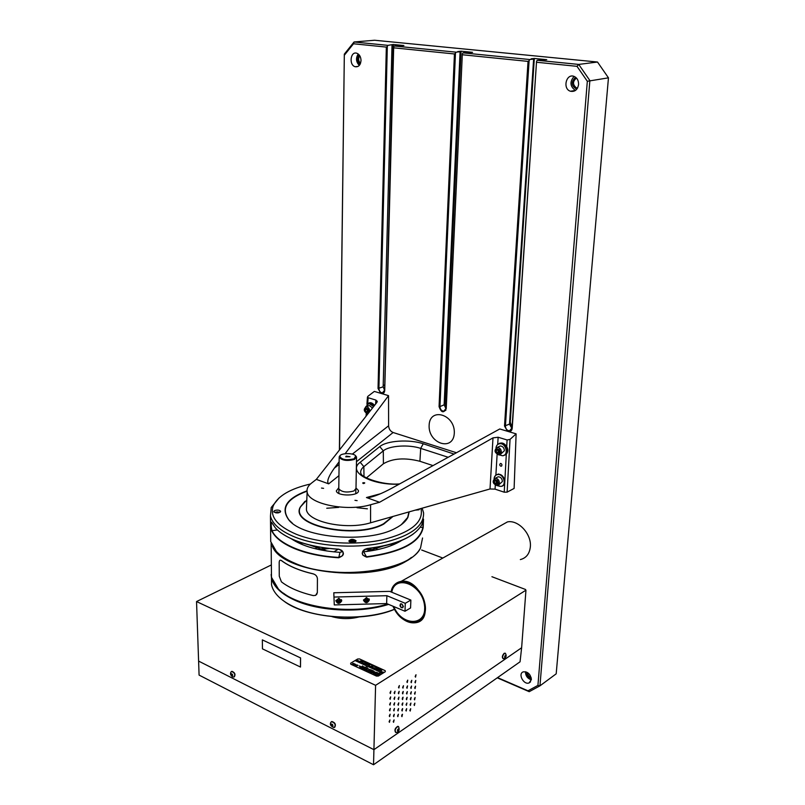 <?xml version="1.0" encoding="UTF-8"?>
<svg xmlns="http://www.w3.org/2000/svg" width="805" height="805" viewBox="0 0 805 805"><rect width="100%" height="100%" fill="white"/><g stroke="black" fill="none" stroke-linecap="round" stroke-linejoin="round"><path stroke-width="1.21" d="M498.225 444.169C501.394 442.036 504.232 442.871 506.717 446.695L507.09 439.973L510.048 439.389L507.12 492.137L514.113 488.434L516.116 433.855L499.784 428.964L391.622 488.313C382.234 493.374 374.597 496.474 368.7 497.601L366.466 497.53L379.558 502.28L492.992 437.87L498.134 437.246L497.701 444.511M375.603 404.07L375.885 400.075L368.137 397.72L367.452 397.076L367.925 396.291L374.335 391.411L388.543 395.658L345.144 453.708M500.962 463.499C502.199 464.354 502.26 465.26 501.153 466.216L500.73 466.165C499.502 465.3 499.432 464.394 500.549 463.449L500.962 463.499M503.477 455.56L506.315 454.111C508.166 451.897 508.307 449.432 506.717 446.695M497.913 485.777C501.515 487.116 503.789 486.2 504.735 483.02L504.866 480.565C503.085 475.031 500.096 473.169 495.89 474.98L494.351 477.305M306.554 506.194L306.423 509.464C307.329 521.952 346.281 530.314 370.562 522.797L490.024 488.967L495.055 489.138L504.232 492.197L504.735 483.02M507.09 439.973L498.134 437.246M507.12 492.137L504.232 492.197M366.376 477.939L383.401 463.761C392.719 458.307 404.895 457.482 419.908 461.275L432.999 465.602M516.116 433.855L510.048 439.389M338.794 487.709L336.339 490.889C336.933 496.645 360.046 496.172 358.376 490.446L356.001 487.971M354.955 500.308L357.128 500.63L354.955 500.308M321.497 488.061L323.61 488.353L321.497 488.061M362.854 482.779C362.27 484.65 367.392 482.306 362.854 482.779M352.328 454.121L388.604 425.805C388.885 429.075 390.395 431.319 393.122 432.506L456.445 452.742M379.558 502.28L370.572 504.745C346.563 511.94 308.043 503.88 307.128 491.895C306.584 488.766 308.033 485.858 311.465 483.151L316.325 479.388L328.671 483.855C326.458 481.893 328.339 476.661 334.327 468.168L339.086 464.455M388.604 425.805L388.543 395.658M339.126 461.758L334.327 468.168M375.885 400.075L377.273 401.383L376.891 402.43L316.325 479.388M374.546 405.418C372.282 402.611 370.089 402.007 367.966 403.617M369.404 402.812L368.559 403.456L370.209 402.943L374.436 405.559M499.774 443.142L498.859 443.887M504.363 455.127L505.409 454.906M499.432 483.06C499.181 480.112 497.792 478.522 495.256 478.281C491.946 481.199 492.6 483.674 497.198 485.707L499.432 483.06M498.708 484.932L502.39 481.521C502.149 478.583 500.76 477.003 498.225 476.761L496.705 477.546M496.001 480.193L497.45 483.101M497.319 480.414L495.347 479.77L494.24 481.35L495.105 483.584L497.077 484.228L498.194 482.648L497.319 480.414M496.122 480.022L494.24 481.35M495.719 480.585L496.584 482.819L495.105 483.584M496.584 482.819L497.802 483.211M496.916 474.688L498.426 474.024M503.699 485.093L502.622 485.646M494.059 478.754C494.34 476.298 495.548 474.89 497.671 474.537C503.87 473.592 507.1 485.958 500.77 486.391L497.631 485.616M498.194 482.648L496.846 480.263M365.55 598.447L364.725 599.695L365.5 600.902L367.1 600.862L367.925 599.614L367.15 598.407L365.55 598.447M364.977 599.312L366.909 599.785L367.483 598.91M367.835 599.745L366.919 599.765L367.1 600.862M364.806 599.826L365.5 600.902M363.548 599.826C365.41 602.834 367.261 602.754 369.103 599.584L368.982 598.829M391.039 591.947C392.357 585.839 395.708 582.317 401.111 581.381C420.904 577.588 435.837 620.343 415.632 622.728C409.815 623.493 404.211 621.058 398.787 615.423M520.352 559.576C526.218 558.066 529.549 553.83 530.344 546.867C531.763 534.117 518.299 519.567 507.442 521.912L500.328 525.886M392.91 606.185L395.265 610.784C406.465 629.631 429.659 624.177 424.799 603.106C420.482 581.995 393.997 573.683 391.059 591.947M391.753 592.228C394.873 573.814 422.041 584.188 424.497 605.249C427.465 626.3 402.087 626.823 393.705 606.517M400.005 605.149L400.387 606.557C405.096 611.247 402.128 600.309 400.005 605.149M400.135 605.984L400.558 603.831M402.812 607.735L400.729 607.03M337.647 601.234L339.931 600.912M338.825 598.296L335.866 600.792C337.567 604.183 339.509 604.233 341.712 600.933L338.825 598.296M367.02 600.399L367.583 600.138M366.476 597.582L363.498 600.278C365.46 603.529 367.402 603.438 369.334 600.017L366.476 597.582M334.961 592.742L333.793 592.772L334.276 604.937L386.642 603.569L404.996 611.247L410.57 607.976L410.862 600.077L389.63 591.363L369.022 591.886M334.367 597.048L386.873 595.7L386.642 603.569M403.375 606.557C399.793 598.397 399.35 611.548 403.375 606.557M386.873 595.7L405.277 603.317L404.996 611.247M405.277 603.317L410.862 600.077M333.793 592.772L334.276 604.937M340.233 600.46L339.358 600.48L339.891 599.665M337.386 599.987L337.748 600.54L337.194 600.54M393.726 606.527C400.981 625.012 424.567 627.407 424.658 609.103C426.368 587.127 394.782 571.429 391.773 592.239M332.525 726.402C334.186 723.142 328.571 724.409 332.525 726.402M331.268 721.813C329.517 724.067 330.362 725.969 333.773 727.529L334.236 727.499C335.977 724.953 335.122 723.011 331.67 721.652L330.704 722.518M334.759 727.237C336.098 724.51 335.142 722.598 331.901 721.501L331.368 721.753M331.006 724.53L332.153 726.382M332.908 726.1L332.445 724.45M232.625 674.761L231.136 675.003L231.91 675.838L232.705 675.395M231.91 675.878C234.657 674.731 228.801 672.256 231.91 675.878M231.407 671.561C229.868 673.342 230.28 675.123 232.645 676.904L233.873 677.025C235.513 674.781 234.798 672.92 231.729 671.451L230.854 672.145M231.196 675.063L231.538 675.626M234.346 676.824C235.664 674.399 234.869 672.567 231.971 671.32L231.488 671.521M231.035 673.886L231.397 674.852M397.791 729.421L397.801 731.242L398.998 729.421L398.596 728.817L397.791 729.421M397.559 730.135L398.606 730.638M398.073 726.442C395.285 728.253 394.561 730.276 395.889 732.5L396.261 732.51C399.039 731.836 399.803 729.863 398.555 726.593L398.073 726.442M398.374 730.527L398.888 729.26M398.304 726.472L397.791 726.311C395.044 728.052 394.299 730.075 395.567 732.359M398.093 730.397L398.666 728.917M504.433 653.398C502.501 655.642 502.129 657.413 503.316 658.701L503.568 658.681C506.244 657.574 506.848 655.763 505.369 653.258L504.433 653.398M505.51 656.387L505.782 655.481M505.188 653.187L504.172 653.288C502.26 655.481 501.867 657.252 503.004 658.581M505.238 656.276L505.51 655.411M505.228 657.413L505.922 655.512L504.785 656.266L505.228 657.413L504.705 657.192M504.876 656.125L505.842 656.528M411.707 680.366L410.932 682.127M411.798 680.306L411.305 682.7L411.798 680.306M415.249 691.918L414.484 693.638M415.34 691.847L414.847 694.222L415.34 691.847M411.053 697.462L410.278 699.193M411.144 697.402L410.641 699.776L411.144 697.402M407.461 685.93L406.676 687.701M407.551 685.87L407.048 688.275L407.551 685.87M402.792 702.966L401.997 704.717M402.872 702.906L402.359 705.301L402.872 702.906M402.591 708.652L401.796 710.392M402.671 708.591L402.158 710.986L402.671 708.591M398.525 708.601L397.72 710.362M398.596 708.551L398.083 710.946L398.596 708.551M399.109 691.394L398.304 693.196M399.179 691.344L398.676 693.769L399.179 691.344M390.445 702.735L389.62 704.546M390.506 702.695L389.992 705.12L390.506 702.695M390.093 714.236L389.268 716.027M390.143 714.196L389.63 716.611L390.143 714.196M394.048 719.952L393.232 721.723M394.108 719.912L393.585 722.306L394.108 719.912M389.912 719.962L389.087 721.733M389.972 719.922L389.449 722.327L389.972 719.922M394.229 714.266L393.414 716.037M394.289 714.216L393.776 716.621L394.289 714.216M394.42 708.551L393.605 710.332M394.48 708.501L393.967 710.916L394.48 708.501M390.274 708.501L389.439 710.302M390.324 708.46L389.811 710.875L390.324 708.46M394.601 702.815L393.786 704.606M394.671 702.765L394.158 705.18L394.671 702.765M394.792 697.05L393.977 698.851M394.853 697.009L394.349 699.424L394.853 697.009M390.626 696.949L389.801 698.76M390.687 696.909L390.173 699.334L390.687 696.909M390.807 691.133L389.982 692.964M390.868 691.092L390.365 693.538L390.868 691.092M394.983 691.264L394.158 693.075M395.044 691.223L394.541 693.648L395.044 691.223M399.31 685.619L398.495 687.42M399.381 685.568L398.877 687.993L399.381 685.568M398.918 697.15L398.103 698.941M398.988 697.1L398.475 699.515L398.988 697.1M398.717 702.886L397.912 704.657M398.787 702.835L398.274 705.24L398.787 702.835M398.334 714.287L397.529 716.037M398.395 714.236L397.881 716.631L398.395 714.236M402.399 714.317L401.604 716.048M402.47 714.256L401.957 716.641L402.47 714.256M403.003 697.261L402.198 699.022M403.074 697.2L402.57 699.605L403.074 697.2M403.204 691.525L402.399 693.306M403.275 691.475L402.772 693.88L403.275 691.475M403.406 685.78L402.611 687.561M403.486 685.719L402.983 688.134L403.486 685.719M407.672 680.185L406.887 681.966M407.763 680.124L407.27 682.539L407.763 680.124M407.26 691.656L406.465 693.417M407.34 691.596L406.837 694.001L407.34 691.596M407.048 697.361L406.263 699.112M407.129 697.301L406.626 699.696L407.129 697.301M406.837 703.037L406.052 704.778M406.917 702.986L406.404 705.361L406.917 702.986M406.626 708.702L405.841 710.423M406.706 708.642L406.193 711.016L406.706 708.642M410.62 708.752L409.846 710.463M410.711 708.682L410.198 711.046L410.711 708.682M415.923 674.832L415.159 676.582M416.024 674.761L415.531 677.156L416.024 674.761M410.842 703.117L410.067 704.838M410.922 703.057L410.419 705.422L410.922 703.057M415.702 680.547L414.937 682.288M415.793 680.477L415.3 682.871L415.793 680.477M415.471 686.242L414.706 687.973M415.571 686.172L415.078 688.557L415.571 686.172M411.275 691.787L410.5 693.528M411.355 691.726L410.862 694.111L411.355 691.726M411.486 686.091L410.711 687.832M411.576 686.021L411.083 688.416L411.576 686.021M415.028 697.563L414.263 699.273M415.118 697.492L414.615 699.867L415.118 697.492M414.806 703.188L414.042 704.888M414.897 703.127L414.394 705.482L414.897 703.127M397.901 729.34L397.579 730.085M525.403 590.528L525.957 590.166L521.63 647.753L373.923 749.666L521.63 647.753L520.06 661.801L373.53 764.75L199.087 675.093L198.604 661.096L373.923 749.666L198.604 661.096L196.541 601.556L375.593 685.317L525.403 590.528M375.593 685.317L373.53 764.75M231.719 673.725L231.971 674.53M331.68 723.967L332.787 725.889M271.355 564.939L196.541 601.556M332.002 616.65C340.928 619.125 349.883 619.246 358.879 616.992M491.925 576.712L525.514 589.481L525.444 590.015M442.82 558.056L421.649 550.006M429.125 425.382C428.169 443.736 453.406 451.867 454.302 433.16C455.278 414.334 429.639 406.736 429.125 425.382M262.339 639.874L262.45 648.86L300.496 667.043L300.507 657.896L262.339 639.874L300.507 657.896M300.496 667.043L300.567 657.866M361.596 661.116L362.683 661.167M372.162 670.404L373.178 670.786L372.474 671.229L372.896 670.756L372.162 670.404L373.168 670.796M372.272 671.139L372.886 670.756M352.671 663.984L354.391 664.024M352.328 663.894L354.17 664.296L352.832 663.421L354.713 664.095M363.81 667.023L364.997 667.254M363.598 666.963L365.198 667.315M359.966 666.268L361.304 666.882L360.006 667.677L360.861 666.842L359.966 666.268M364.806 669.891L366.818 669.418L365.963 670.263L366.537 670.686L364.806 669.891L367.11 669.559M365.973 670.263L366.678 670.595M367.452 670.796L368.801 671.32L368.459 670.736M367.13 670.746L369.334 670.957M367.845 670.454L369.002 670.414L369.455 671.33L367.483 670.696M367.422 670.414L369.666 671.028M370.149 672.205L371.095 671.994L370.149 672.205M371.96 671.803L369.847 672.215L370.27 671.018L371.96 671.803M370.441 671.521L372.282 671.934M370.582 669.951L371.175 669.961L370.582 669.951M370.33 670.163L370.843 670.163L370.33 670.163M370.079 669.669L371.437 670.002L370.743 670.434L370.22 669.83M369.837 669.901L371.447 669.991M361.324 667.587L361.536 668.241L362.803 668.251L361.324 667.587M363.387 668.965L364.776 669.267M370.149 672.195L371.095 671.984M356.907 664.86L355.88 665.765L355.468 664.507L354.2 664.99L355.498 664.206L355.911 665.463L356.907 664.86M376.549 673.855L375.482 673.362L376.076 674.087L373.661 674.117L375.613 674.882L377.082 674.228L378.179 674.731L377.213 674.167L378.078 673.855L379.98 673.986L378.038 673.211L376.549 673.855M379.628 673.886L377.867 673.473L377.324 674.117M380.03 673.946L376.519 672.326L373.621 674.147L377.132 675.767L380.041 673.946L376.519 672.326L373.621 674.147M363.136 668.744L364.091 668.804L363.92 668.08L364.927 669.186L365.802 668.955L364.514 669.75L363.136 668.744L364.071 668.804M363.89 666.892L364.917 667.355L363.89 666.892M367.472 666.852L368.066 666.631L367.472 666.852M372.655 666.188L374.104 666.218M362.381 662.535L356.665 660.019M357.641 659.003L350.648 663.219L350.789 664.226L376.478 676.099L378.41 676.039L385.343 671.672L385.152 670.656L359.533 658.943L357.641 659.003M363.85 661.599L364.383 661.952L363.307 661.901L363.85 661.599M365.561 662.304L364.796 662.424L365.561 662.304M367 663.531L366.486 663.209L367.261 663.089L367 663.531M368.368 664.155L367.855 663.833L368.63 663.712L368.368 664.155M370.562 664.598L369.415 664.699L370.562 664.598M372.282 665.654L371.507 665.665L372.282 665.654M376.277 667.285L377.042 667.566L376.458 667.929L376.277 667.285M378.622 668.573L377.696 668.492L378.622 668.573M380.614 669.267L379.648 669.388L380.674 669.217L380.524 669.79L380.614 669.267M363.206 663.149L362.602 663.229L363.206 663.149M382.134 672.024L381.54 671.913L382.134 672.024M382.918 672.095L383.442 672.366L382.918 672.095M367.201 666.238L366.406 666.429L367.201 666.238M379.688 671.974L380.272 672.165L379.688 672.537L379.688 671.974M381.268 672.819L380.654 672.98L381.268 672.819M363.055 666.721L361.938 666.379L362.642 665.946L363.055 666.721M365.037 667.808L365.933 667.456L365.037 667.808M368.157 668.713L367.281 668.834L367.392 668.13L368.157 668.713M375.553 672.266L374.315 671.863L375.553 672.266M352.832 663.421L354.15 663.562L354.462 664.427L352.701 663.873M356.374 665.997L357.963 665.343L356.374 665.997M359.815 666.349L361.304 666.882M359.714 667.536L360.861 666.832M363.92 668.08L364.927 669.176L365.812 668.955M373.188 673.544L374.285 672.859L373.268 673.795L373.319 672.628L371.186 672.839L372.484 672.034L371.669 672.839L373.399 672.447L373.188 673.544M369.847 672.215L370.592 671.159M361.032 667.446L362.723 667.516L363.105 668.381L361.385 668.331L361.032 667.446M359.815 665.977L359.171 666.077L359.815 665.977M354.2 664.99L355.498 664.195L355.911 665.453L357.178 664.98M374.124 671.461L373.238 671.581L373.349 670.867L374.124 671.461M371.095 670.595L371.991 670.243L371.095 670.595M369.545 669.458L368.378 669.136L369.545 669.458M366.023 668.17L366.839 667.878L366.617 668.532L366.023 668.17M363.699 666.812L365.108 667.446L363.699 666.812M381.369 672.99L382.254 673.071L381.369 672.99M380.091 672.648L380.715 672.366L380.091 672.648M367.352 666.56L368.227 666.641L367.352 666.56M366.245 665.805L366.828 665.997L366.245 666.359L366.245 665.805M382.174 672.205L383.029 671.964L382.174 672.205M363.699 663.29L364.383 663.421L363.699 663.29M379.115 671.622L368.65 666.822L379.115 671.622M365.47 665.363L355.448 660.754L365.47 665.363M381.379 671.35L364.685 663.692L381.379 671.35M381.137 669.619L382.154 669.901L381.57 670.263L381.137 669.619M379.578 669.005L378.642 668.925L379.578 669.005M377.756 668.08L377.042 668.2L377.183 667.627L377.756 668.08M374.868 666.882L375.945 667.365L374.868 666.882M368.851 664.447L369.485 664.105L368.851 664.447M366.144 663.139L365.631 662.817L366.406 662.696L366.144 663.139M362.995 661.217L363.528 661.559L362.451 661.509L362.995 661.217M361.294 660.432L361.827 660.774L360.751 660.734L361.294 660.432M381.469 671.29L364.695 663.702M317.341 592.55L317.422 578.755C317.17 576.31 315.822 574.71 313.366 573.935L313.407 573.895C299.732 570.725 289.045 566.257 281.348 560.471L281.267 560.491C279.959 559.686 279.265 560.411 279.184 562.665L279.275 576.219L281.408 581.834C289.055 587.771 299.681 592.349 313.276 595.589L315.62 595.378L317.371 592.51L316.596 594.633M313.366 573.935C299.681 570.765 288.975 566.277 281.267 560.491M337.748 600.54L339.348 600.5M339.539 599.111L337.929 599.151L337.104 600.409L337.899 601.617L339.509 601.577L340.324 600.329L339.539 599.111M335.927 600.429C337.738 603.549 339.599 603.509 341.501 600.288L341.411 599.634M369.737 411.516L369.767 411.194C369.515 408.578 368.358 407.109 366.285 406.767C363.226 409.222 363.679 411.586 367.644 413.851L367.925 413.83M372.504 408.004L369.415 405.529L368.147 406.032M367.291 408.578L368.398 411.355M365.228 409.775L366.054 411.878L367.774 412.412L368.68 410.852L367.855 408.749L366.124 408.216L365.228 409.775L366.788 409.151L367.613 411.254L366.054 411.878M367.613 411.254L368.318 411.476M501.404 452.199C501.183 449.291 499.825 447.701 497.329 447.409C493.837 450.237 494.401 452.752 499.02 454.966L501.404 452.199M500.63 454.171L504.393 450.74C504.172 447.842 502.813 446.252 500.318 445.96L498.687 446.755M497.923 449.442L499.271 452.319M497.279 448.928L496.162 450.569L497.037 452.823L499.03 453.446L500.157 451.816L499.281 449.552L497.279 448.928M498.104 449.19L496.162 450.569M497.651 449.844L498.526 452.088L497.037 452.823M498.526 452.088L499.714 452.46M365.671 406.877L369.032 403.406L373.611 406.606M498.999 443.847L500.972 443.153C506.798 442.428 510.118 453.678 504.483 455.036M495.991 447.922C496.343 445.407 497.631 443.998 499.845 443.696C506.204 442.951 509.002 455.529 502.531 455.751L499.402 454.895M500.086 451.917L498.768 449.391M507.492 431.269L504.514 426.036L528.04 61.391L529.106 60.647L505.429 426.026C505.631 428.924 506.989 430.524 509.495 430.826L512.02 427.978L536.553 61.391L537.187 60.274L546.756 59.691L534.329 58.453L510.249 422.102L512.05 427.596M534.329 58.453L531.129 58.825L533.614 59.077L529.73 59.53L529.106 60.647M444.209 403.325L445.105 402.953L461.084 51.198L457.773 51.54L460.078 51.762L456.073 52.174L455.459 53.241L439.963 406.585L439.067 406.595L454.443 53.965L455.459 53.241M446.05 408.829L444.139 404.824L439.963 406.585C440.174 409.343 441.432 410.882 443.716 411.204L446.091 408.407L462.332 53.935L462.956 52.858L472.565 52.335L461.084 51.198M445.105 402.953L446.151 407.199M444.139 404.824L460.078 51.762M380.785 393.343L378.048 388.473L386.34 47.093L387.316 46.398L378.914 388.463C379.145 391.079 380.312 392.568 382.405 392.91L384.639 390.163L393.685 47.032L394.299 46.006L403.909 45.533L393.263 44.486L384.71 387.638M393.263 44.486L387.93 45.362L387.316 46.398M384.629 390.375L383.17 386.823L392.015 45M536.553 61.391L512.201 428.32C511.879 430.595 510.692 431.691 508.639 431.611M339.398 450.076L344.329 54.136L339.539 449.884M393.685 47.032L384.73 390.455C384.528 392.609 383.542 393.665 381.771 393.635M446.091 408.407L446.222 408.719C443.595 413.398 441.21 412.683 439.067 406.595M462.332 53.935L446.222 408.719M359.111 54.821C356.726 58.302 357.028 61.502 360.026 64.42M358.225 53.975C355.649 58.091 356.011 61.915 359.312 65.426M361.022 60.546C360.871 56.793 359.463 54.358 356.816 53.241C350.417 50.946 348.746 65.165 355.196 66.724C358.577 67.167 360.519 65.104 361.022 60.546M575.605 77.25C570.815 81.999 571.208 85.974 576.783 89.194M574.086 76.405C569.538 81.828 569.99 86.507 575.464 90.442M578.574 84.525C578.654 80.52 577.145 77.813 574.056 76.395C566.167 73.175 562.383 88.872 570.423 91.237C574.84 92.042 577.557 89.798 578.574 84.525M526.52 672.054C526.49 675.476 528.1 677.699 531.36 678.746M525.474 671.732C525.534 675.798 527.486 678.504 531.33 679.843M531.36 679.621C530.636 674.258 527.969 671.662 523.361 671.833C517.595 673.483 523.572 685.186 529.046 682.952L531.36 679.621M528.04 61.391L462.452 54.77M454.443 53.965L393.766 47.837M386.34 47.093L353.506 43.772L344.48 55.042M497.55 677.619L527.989 690.801L537.931 685.387L587.328 81.275L577.004 66.332L536.714 62.267M511.94 428.542L509.505 424.124L533.614 59.077M577.004 66.332L578.725 64.42L589.864 80.54L539.954 685.84L529.217 691.676L527.989 690.801M537.187 60.274L578.725 64.42L597.501 62.025L374.567 40.25L354.059 41.981L387.93 45.362M587.328 81.275L608.459 77.833L597.501 62.025M537.931 685.387L539.954 685.84L556.195 673.815L608.459 77.833M529.217 691.676L497.249 677.82M344.329 54.136L354.059 41.981L353.506 43.772M394.299 46.006L456.073 52.174M462.956 52.858L529.73 59.53M359.775 55.746C358.094 58.493 358.336 61.039 360.499 63.394M576.481 78.045C572.516 81.426 572.536 84.736 576.551 87.976L577.477 88.168M527.537 672.577C527.718 675.003 528.925 676.683 531.179 677.619M394.45 609.375C362.642 622.849 306.031 618.441 283.793 601.023M320.954 549.533L329.114 548.497M365.128 549.141L371.94 550.238M363.759 550.057L363.095 551.827M373.379 549.855L366.657 548.708M326.287 548.155L319.525 549.111M271.486 578.352L271.547 584.812C272.402 588.928 274.757 592.893 278.611 596.716C282.696 600.721 288.22 604.283 295.194 607.393C321.487 619.558 367.161 620.413 394.39 609.274M388.584 604.384C360.982 613.309 319.655 611.518 295.173 600.389C281.327 594.08 273.428 586.604 271.476 577.97L271.134 574.438M274.344 584.068C278.188 590.186 285.191 595.519 295.355 600.057C319.635 611.096 360.549 612.927 388.05 604.163M315.952 547.893L319.515 547.128M373.45 547.873L376.971 548.738M355.579 455.721L356.555 457.029L354.502 459.424C347.227 461.245 342.125 460.551 339.177 457.331L340.203 455.489M356.545 457.592L355.991 488.444L353.948 490.949C346.754 492.871 341.702 492.147 338.784 488.786L338.794 488.182M346.22 456.113L345.737 456.817L350.054 456.737L346.22 456.113M354.109 458.81L355.73 455.902C353.697 452.712 340.455 452.943 339.75 456.183C341.431 459.675 346.22 460.551 354.109 458.81M298.192 541.614L301.241 544.14M391.763 545.398L394.873 542.952M298.947 541.876L302.62 544.713M390.375 545.931L394.118 543.204M309.643 545.055L327.072 551.043M365.782 551.576L383.351 546.072M420.512 547.984C418.026 552.934 413.146 557.412 405.861 561.427C369.837 583.303 280.794 572.415 272.311 545.931M271.416 570.916L271.476 577.316L278.268 588.847C295.385 607.523 351.564 615.614 387.658 603.992M387.859 604.082C354.955 614.758 303.958 609.234 283.37 593.124M369.726 591.866L334.216 592.762M413.368 533.936C402.822 541.473 387.296 546.394 366.768 548.698C362.954 549.765 361.656 551.918 362.874 555.158L366.587 556.768C400.92 552.079 419.697 542.278 422.927 527.356L423.158 521.248M401.675 540.407C392.528 546.213 379.859 550.006 363.669 551.807L362.562 551.777M423.168 527.607C419.938 542.58 401.101 552.421 366.657 557.13C360.721 554.836 360.791 551.978 366.839 548.567C396.291 544.894 414.635 536.935 421.85 524.709L423.531 519.114L423.168 527.607L420.301 527.215M411.436 557.432C385.635 578.413 306.464 577.376 281.136 555.651M367.412 508.83L356.997 507.714M338.684 507.371L326.75 508.247M270.651 535.436L270.711 541.594L276.356 551.455C280.593 555.883 286.751 559.807 294.811 563.198C334.578 581.24 410.59 571.288 420.542 547.913L422.555 537.992M392.528 516.579L383.532 523.783C355.428 539.441 289.639 525.383 300.547 506.838L306.806 499.986M393.031 516.438L383.733 524.095C355.478 539.843 289.307 525.705 300.295 507.049L304.884 501.404M292.366 523.18L289.086 520.121C280.593 508.458 286.58 498.808 307.027 491.171M408.93 511.93L407.662 517.494L401.242 524.729M409.202 511.859L407.924 517.293C405.901 521.348 401.745 524.991 395.466 528.241C368.237 543.566 302.942 538.293 288.834 519.929C280.301 508.186 286.359 498.476 307.007 490.819M350.105 542.067C353.435 542.812 355.428 542.389 356.082 540.799C353.284 538.797 350.869 538.857 348.847 540.97L350.105 542.067M274.666 510.531L273.72 511.688C276.457 513.429 278.761 513.318 280.653 511.346C279.536 510.018 277.534 509.736 274.666 510.531M415.169 510.169L418.942 509.807L419.667 508.891M310.458 483.996C290.404 488.645 278.017 495.88 273.298 505.691C269.474 516.478 277.131 526.007 296.28 534.268C318.951 543.395 355.126 545.76 382.476 539.813C411.033 532.558 423.863 522.133 420.985 508.519M422.132 508.197L423.561 512.735C424.255 526.349 410.037 536.533 380.906 543.264C353.063 548.779 317.351 546.132 294.771 537.005C280.553 531.089 272.452 524.105 270.46 516.065L271.204 507.502L279.275 497.721M294.771 540.215C307.228 545.166 321.92 548.155 338.845 549.191C344.963 552.331 344.922 555.188 338.734 557.764C321.859 556.728 307.208 553.709 294.791 548.708C282.646 543.627 274.948 537.639 271.688 530.737C270.711 526.037 270.631 523.169 271.446 522.143L275.461 528.03C279.717 532.648 286.157 536.704 294.771 540.215M271.506 522.244C270.983 524.136 271.124 526.883 271.939 530.475C277.624 543.928 305.689 555.702 338.764 557.402L342.578 555.712C344.047 552.381 342.819 550.248 338.865 549.312C312.622 547.47 292.97 541.715 279.919 532.065M338.734 557.764L339.962 552.341C319.062 550.912 302.891 546.424 291.45 538.867M339.962 552.341L342.789 551.576M353.989 542.359L354.351 541.856L353.053 541.202L351.151 541.352L350.749 542.268M353.033 542.469L353.053 541.202M351.131 542.349L351.151 541.352M355.699 541.654C353.556 540.215 351.393 540.185 349.209 541.544M278.651 512.825L278.651 512.101L276.91 511.829L275.632 512.835M276.92 512.976L276.91 511.829M278.902 512.775L278.651 512.101M280.281 512.161L274.113 512.222M394.188 692.682L394.752 692.31M366.466 497.53L380.584 493.727M504.866 480.565L506.315 454.111M497.118 454.453L495.89 474.98M495.286 485.254L495.055 489.138M490.024 488.967L492.992 437.87M448.184 457.27L420.693 448.385C408.89 444.36 389.268 445.628 383.301 450.85L379.769 446.594C386.762 440.566 409.514 439.127 423.249 443.756L454.05 454.06M383.401 463.761L383.301 450.85L363.85 466.659L360.217 462.271L379.769 446.594M419.908 461.275L420.693 448.385L423.249 443.756M363.991 476.51L363.85 466.659C361.365 468.701 360.338 470.895 360.781 473.249L360.992 473.461C360.741 476.993 382.134 485.546 399.662 483.896M399.099 484.208C370.199 485.284 347.056 471.529 360.217 462.271M393.122 432.506L356.474 461.708M338.945 475.664L328.671 483.855M368.137 397.72L367.694 403.738M366.959 413.77L366.849 415.189M370.572 504.745L370.562 522.797M398.616 728.767C395.305 731.493 400.125 731.514 398.616 728.767M505.399 655.34C502.934 659.134 507.492 656.125 505.399 655.34M510.249 422.102L509.615 422.394M384.337 385.082L383.21 385.515M383.17 386.823L378.048 388.473M509.505 424.124L504.514 426.036M363.669 551.807L366.657 557.13M277.383 529.942L271.688 530.737M401.816 715.846L401.846 715.041M402.017 710.191L402.037 709.376M402.218 704.516L402.238 703.691M402.42 698.821L402.44 697.985M402.621 693.105L402.651 692.26M368.7 497.601L375.251 495.83M501.153 466.216L501.736 465.924M358.366 491.201L358.376 490.446M367.452 397.076L366.929 404.271M366.255 413.458L366.054 416.205M307.128 491.895L306.423 509.464M498.225 476.761L495.256 478.281M497.671 474.537L498.677 474.024M401.111 581.381L507.442 521.912M341.572 599.987L341.712 600.933M369.193 599.252L369.334 600.017M338.14 549.272L333.864 551.868M369.415 405.529L366.285 406.767M500.318 445.96L497.329 447.409M369.032 403.406L370.209 402.943M499.845 443.696L500.972 443.153M358.064 66.423L355.196 66.724M575.424 90.472L570.423 91.237M530.565 681.835L529.046 682.952M511.195 430.021L509.495 430.826M383.723 392.397L382.405 392.91M445.859 410.288L443.716 411.204M577.668 87.815L576.551 87.976M271.476 577.97L271.547 584.812M339.177 457.331L338.784 488.786M339.75 456.183L339.217 456.636M338.905 489.148L338.855 493.415M355.85 489.4L355.77 493.666M271.144 543.204L271.476 577.316M273.298 505.691L271.204 507.502M270.711 541.594L270.46 516.065M342.578 555.712L343.252 552.794M402.027 715.544L402.057 714.669M402.228 709.889L402.259 709.014M402.43 704.224L402.46 703.329M402.631 698.529L402.661 697.613M402.832 692.803L402.862 691.887"/></g></svg>
